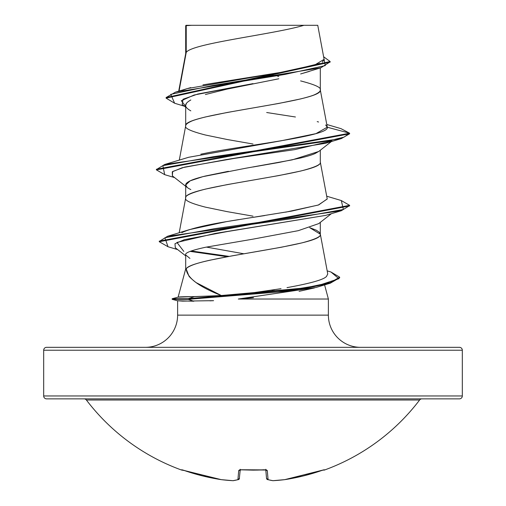 <?xml version="1.0" encoding="UTF-8"?>
<svg xmlns="http://www.w3.org/2000/svg" width="506" height="506" viewBox="0 0 506 506"><rect width="100%" height="100%" fill="white"/><g stroke="black" fill="none" stroke-linecap="round" stroke-linejoin="round"><path stroke-width="0.76" d="M421.922 398.861A2.897 2.897 0 0 0 419.613 400.006A209.32 209.32 0 0 1 324.46 470.042A1.448 1.448 0 0 1 323.334 469.985A1.448 1.448 0 0 0 324.46 470.042A209.32 209.32 0 0 0 419.613 400.006L86.387 400.006A209.32 209.32 0 0 0 181.54 470.042L182.483 469.922L202.583 475.918L221.192 479.637A209.168 192.514 -77.1 0 0 232.95 480.687A209.168 79.739 -84.6 0 0 237.921 479.637L238.718 470.536L239.591 469.922L241.615 469.758L266.403 469.922L267.282 470.536L268.079 479.637A209.168 79.739 84.6 0 0 273.05 480.687A209.168 192.514 77.1 0 0 284.808 479.637L303.417 475.918L323.517 469.922L324.46 470.042L323.517 469.922M46.577 347.331L459.423 347.331A2.897 2.897 0 0 1 462.32 350.234L462.32 395.964A2.897 2.897 0 0 1 459.423 398.861L46.577 398.861L459.423 398.861A2.897 2.897 0 0 0 462.32 395.964L43.68 395.964A2.897 2.897 0 0 0 46.577 398.861A2.897 2.897 0 0 1 43.68 395.964L462.32 395.964L462.32 350.234A2.897 2.897 0 0 0 459.423 347.331L46.577 347.331A2.897 2.897 0 0 0 43.68 350.234L462.32 350.234L43.68 350.234L43.68 395.964L43.68 350.234A2.897 2.897 0 0 1 46.577 347.331L145.412 347.331A32.201 32.201 0 0 0 177.619 315.13A32.201 32.201 0 0 1 145.412 347.331M339.627 277.478L330.38 283.158L287.566 291.241L188.276 299.331L172.173 299.331L172.173 298.73L172.173 299.331L177.764 300.83L172.173 299.331L188.276 299.331L193.83 301.228L177.619 300.747L182.584 301.121L213.545 300.672M360.588 347.331A32.201 32.201 0 0 1 328.381 315.13L328.381 299.027L238.301 299.027L328.381 299.027L328.381 315.13A32.201 32.201 0 0 0 360.588 347.331M219.161 295.675L178.112 297.18C178.808 296.832 184.216 296.661 194.329 296.661L221.305 295.523L195.961 282.519C191.445 278.907 189.067 276.662 188.814 275.776L186.176 268.888L185.696 268.888L178.125 297.136L185.696 268.888L186.176 268.888C186.929 267.604 189.484 266.156 193.849 264.549C197.277 263.284 202.609 261.842 209.863 260.217L231.957 255.878L281.519 247.206L301.993 242.867C315.301 239.332 321.405 236.441 320.304 234.196L320.304 229.465M324.593 284.884L328.381 299.027L324.593 284.884M177.619 300.792L177.619 315.13L328.381 315.13L177.619 315.13L177.619 300.792M213.589 300.672L209.914 300.836M331.424 213.659L318.704 223.62L298.249 230.679L253.158 239.117L205.487 247.27C191.167 250.388 184.57 252.949 185.696 254.948L185.696 268.888L185.696 254.948L189.94 258.427M186.227 52.409L186.227 25.673L185.696 25.673L185.696 53.674L185.696 25.673L186.227 25.673L186.227 52.409L179.067 91.074L186.227 52.409C191.831 43.377 273.974 34.338 303.942 25.3C273.974 34.338 191.831 43.377 186.227 52.409L185.696 53.851L186.227 52.409M278.819 78.778L227.181 89.088L205.379 94.527M188.63 101.301L190.813 99.967C187.188 102.035 185.481 103.85 185.696 105.406L185.696 125.804L185.696 105.406C185.512 107.006 187.22 108.822 190.813 110.852M253 144.02L227.245 139.517L205.411 135.007C191.059 131.313 184.488 128.303 185.696 125.988C185.462 124.716 187.169 123.211 190.819 121.484C192.811 120.428 197.675 118.923 205.411 116.975L227.245 112.465L278.755 103.445L300.589 98.936C308.325 96.988 313.189 95.482 315.181 94.432C318.831 92.699 320.538 91.194 320.304 89.923L320.304 67.943L320.304 89.923C321.512 87.608 314.941 84.603 300.589 80.903M309.299 71.435L300.621 73.952M318.774 151.427L315.156 153.495C312.259 154.83 307.395 156.329 300.564 157.999L278.743 162.502L253 167.005M228.421 171.3L205.398 176.025C198.567 177.695 193.703 179.2 190.813 180.534C187.22 182.217 185.512 183.716 185.696 185.038L185.696 197.941L185.696 185.038C185.512 186.36 187.214 187.865 190.813 189.548M185.696 198.124C184.488 195.809 191.059 192.805 205.411 189.111L227.245 184.601L278.755 175.582L300.589 171.072C314.941 167.378 321.512 164.374 320.304 162.059L320.304 150.225L320.304 162.059C324.472 174.083 181.527 186.1 185.696 198.124C184.488 200.439 191.059 203.444 205.411 207.144L227.245 211.653L253 216.157M278.755 76.393L277.528 76.172M275.726 75.837L267.914 74.445M320.304 222.362L320.304 234.196L309.678 227.649L316.244 230.186L319.28 232.191L320.304 234.196C324.612 245.758 191.654 257.326 186.176 268.888L185.696 268.888M182.438 90.346L186.727 88.778M187.296 88.601L190.775 87.614M202.957 84.869L282.557 72.105L313.486 65.723L324.106 59.341L317.755 25.3L191.629 25.3L186.227 25.673L191.629 25.3L186.164 25.3M315.946 25.3L317.755 25.3M184.469 106.247L174.64 103.243L170.743 94.369L212.659 85.489L320.981 67.734L301.215 73.794M185.696 107.221L182.192 104.451L183.052 99.246L197.776 94.04L253 83.629L194.089 95.014L181.319 100.707L185.696 106.399M320.981 67.734L330.108 61.833M185.696 26.654L185.696 25.673L185.696 26.654M166.107 98.145L166.107 97.544L330.133 61.53L330.133 62.13L166.107 98.145L174.678 103.256M164.722 174.678L156.392 169.871L349.608 133.805L349.608 133.204L341.012 128.663M330.133 61.53L323.625 56.761L325.263 65.603L284.802 74.452L175.474 92.143L166.107 97.55M175.474 92.143L187.422 88.563L280.628 72.428M288.584 71.074L320.045 63.395M322.271 62.175L324.137 59.563M326.787 124.482L341.05 128.669L349.608 133.204L327.262 127.215L325.636 124.969M318.559 122.009L317.199 121.611M295.441 116.994L266.681 112.515M267.895 74.452L275.719 75.843M327.237 126.911L320.304 89.923C324.472 101.946 181.527 113.964 185.696 125.988M285.688 212.153L318.28 205.056L327.23 199.016L320.304 162.059M186.176 268.888C186.986 277.769 198.694 286.643 221.305 295.523L254.335 292.569L281.032 288.686M248.111 293.265L254.335 292.569M287.003 287.629C324.39 280.887 325.086 277.231 326.395 276.662L327.755 273.955L320.273 233.829M206.404 247.086L243.886 253.784L206.397 247.086M181.831 232.665C189.345 228.99 204.222 225.315 226.467 221.634L189.427 229.635L167.492 236.302L293.353 218.428L343.378 209.484L341.31 200.547L326.712 196.208M229.458 221.116L238.642 219.617M248.003 218.156L264.594 215.588M200.819 154.197L209.775 152.382C255.321 143.989 330.127 135.602 327.262 127.215L315.94 133.641L281.121 140.794L188.668 157.277L164.684 164.482L328.059 141.022L344.061 137.113L349.608 133.204L156.392 169.27L156.392 169.871M314.492 287.933L299.071 291.336M253.474 297.699L238.301 299.027L316.029 287.484L330.38 283.158M183.842 251.444L176.942 242.431L215.303 233.418L325.63 215.398L341.316 210.73L214.177 228.737L164.912 237.738L168.005 246.745L177.65 249.591M331.93 140.858L294.84 149.612L234.588 158.365L184.526 167.119L172.685 171.496L172.375 175.873L172.28 171.8L182.255 167.72L226.34 159.567L325.636 143.261L341.316 138.6L213.829 156.632L162.856 165.645L164.684 174.665L174.576 177.587M327.262 127.215L349.608 133.204L349.608 133.805L341.316 138.6M349.576 205.638L341.316 210.73M341.272 200.534L349.608 205.335L159.27 241.134L159.27 241.735L349.608 205.936L349.608 205.335M191.217 250.97L229.142 256.384L191.217 250.97M330.949 272.007L339.659 277.174L330.355 282.563L304.732 287.952L188.276 298.73L188.276 299.331L304.732 288.553L330.355 283.164L339.659 277.775L339.659 277.174M227.226 256.738L190.13 251.387M168.049 246.757L159.27 241.735M327.218 198.928L318.691 204.924L291.684 211.097L226.467 221.634M274.467 289.799L271.836 290.21M193.83 301.228L188.276 299.331L188.276 298.73L194.329 296.661L188.276 298.73L277.769 292.051L318.717 285.371L338.9 278.698L330.987 272.019L327.18 270.868M159.301 241.432L167.492 236.302M156.424 169.573L164.684 164.482M187.302 187.555L185.696 185.038L190.136 180.844L202.881 176.651L245.657 168.264L292.183 159.871L318.704 151.484L331.424 141.522M325.662 215.385L227.207 231.577L184.355 239.673L174.981 243.721L175.316 247.769L185.696 255.853M236.751 25.3L263.443 25.3M317.698 25.3L186.069 25.3L185.696 25.673M195.48 25.3L191.629 25.3M265.144 25.3L240.856 25.3M188.276 298.73L172.173 298.73L188.276 298.73M253 83.629L230.647 88.322M186.429 103.363L185.696 105.406M419.613 400.006L86.387 400.006A2.897 2.897 0 0 0 84.078 398.861M182.483 469.922L184.393 470.542L181.54 470.042A209.32 209.32 0 0 1 86.387 400.006M324.34 469.758A1.448 1.448 157.5 0 1 323.859 469.84A1.448 1.448 -22.5 0 0 324.34 469.758L321.607 470.536A209.301 208.504 180 0 1 284.808 479.637A209.168 192.514 -102.9 0 1 273.05 480.687A209.168 79.739 -95.4 0 1 268.079 479.637L266.529 478.334L265.795 469.929L266.529 478.334A1.448 1.429 -5 0 0 268.079 479.637A1.448 1.322 106.1 0 1 267.547 479.593M240.205 469.929L239.357 478.334L240.205 469.929M267.206 479.422L268.079 479.637L267.282 470.536L264.385 469.758A209.117 193.197 180 0 1 241.615 469.758L238.718 470.536L237.921 479.637A1.448 1.322 -106.1 0 0 238.452 479.593A1.448 1.322 73.9 0 1 237.921 479.637A1.448 1.429 5 0 0 239.471 478.334L237.921 479.637L238.794 479.422M323.846 469.834L284.764 479.644A1.448 0.563 -97 0 0 284.808 479.637L273.05 480.687A1.448 0.563 86.8 0 1 272.987 480.7L267.573 479.599L266.529 478.334L267.573 479.599M272.949 480.694L273.05 480.687A1.448 1.335 -82.4 0 1 272.696 480.681M237.921 479.637A209.168 79.739 95.4 0 1 232.95 480.687A1.448 0.563 93.2 0 0 233.013 480.7A1.448 0.563 -86.8 0 1 232.95 480.687A209.168 192.514 102.9 0 1 221.192 479.637A1.448 0.563 97 0 0 221.242 479.644A1.448 0.563 -83 0 0 221.242 479.644A1.448 0.563 -83 0 1 221.192 479.637A209.301 208.504 180 0 1 184.393 470.536L182.059 469.827M265.897 469.815A1.448 1.366 -5 0 0 267.282 470.536A1.448 1.366 175 0 1 266.011 469.979M181.54 470.042L184.386 470.536M182.141 469.84A1.448 1.448 -157.5 0 1 181.66 469.758A1.448 1.448 22.5 0 0 182.141 469.84M239.989 469.979A1.448 1.366 -175 0 1 238.718 470.536A1.448 1.366 5 0 0 240.103 469.815M232.95 480.687A1.448 1.335 82.4 0 0 233.304 480.681A1.448 1.335 -97.6 0 1 232.95 480.687M239.464 478.366L238.427 479.599L233.007 480.7A1.448 0.563 93.2 0 0 233.051 480.694M253 470.131L241.621 469.84L266.131 470.03L265.739 469.296M185.727 53.491L178.7 91.188M185.727 125.627L179.288 160.143M185.727 197.757L179.194 232.792M172.375 175.873L185.696 186.29M172.173 298.73L178.283 297.092M253.221 470.131L258.692 470.055M259.376 470.036L264.379 469.84M233.285 480.687L238.427 479.599M240.261 469.296L239.876 470.03M184.393 470.542L221.192 479.637L233.007 480.7"/></g></svg>
